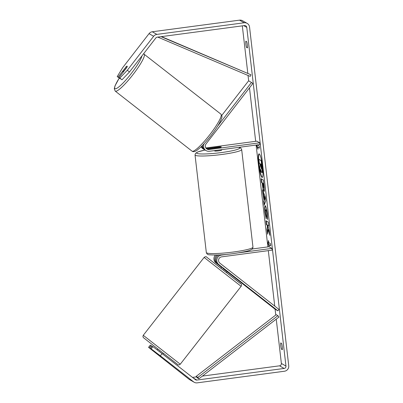 <?xml version="1.0" encoding="UTF-8"?>
<svg xmlns="http://www.w3.org/2000/svg" width="403" height="403" viewBox="0 0 403 403"><rect width="100%" height="100%" fill="white"/><g stroke="black" fill="none" stroke-linecap="round" stroke-linejoin="round"><path stroke-width="0.6" d="M219.041 254.938A5.294 5.204 119.8 0 0 217.791 263.965L227.368 271.541M227.211 271.738L275.032 309.166L277.899 310.814L218.769 264.524A5.294 5.204 -60.2 0 1 221.408 255.114L228.078 254.222M277.899 310.814L278.982 309.418L219.852 263.129A3.531 3.466 -60.2 0 1 221.61 256.857L272.121 250.132L271.919 248.389L238.521 252.837M221.655 267.385L215.897 262.882A5.294 5.204 -60.2 0 1 215.414 255.059M252.238 248.983L269.048 246.742L271.919 248.389M221.751 267.26L216.874 263.441A5.294 5.204 -60.2 0 1 217.071 255.018M157.185 349.88L157.941 349.013L163.452 353.325L162.797 354.166M160.379 356.292L155.281 352.318L160.399 356.267M162.328 353.799L158.389 350.796M226.934 271.133L226.682 271.456L222.778 268.398L223.035 268.071M158.434 350.736L162.338 353.789M262.57 166.766A11.909 1.783 -97.6 0 0 259.058 153.855A11.909 1.783 -97.6 0 0 258.696 164.545A11.909 1.783 -97.6 0 0 262.202 177.461A11.909 1.783 -97.6 0 0 262.57 166.766M259.24 153.886A11.909 1.783 -97.6 0 0 259.043 164.5A11.909 1.783 -97.6 0 0 262.368 177.38M282.317 349.673A3.531 0.529 -97.6 0 0 282.276 346.726A3.531 0.529 -97.6 0 0 281.591 343.401L280.745 342.918A3.531 0.529 -97.6 0 0 280.785 345.87A3.531 0.529 -97.6 0 0 281.475 349.189L282.317 349.673M247.361 44.965A3.531 0.529 82.4 0 1 247.402 47.912L246.56 47.428A3.531 0.529 82.4 0 1 245.87 44.108A3.531 0.529 82.4 0 1 245.83 41.156L246.676 41.64A3.531 0.529 82.4 0 1 247.361 44.965M125.958 67.105L118.064 77.059L120.341 78.645M122.008 79.779L119.822 78.066L127.303 70.268L129.484 71.976L122.008 79.779L118.981 77.583L126.759 67.543A3.531 0.655 -51.9 0 0 127.182 66.173A3.531 0.655 -51.9 0 0 125.842 67.014M268.186 229.498L269.783 235.337L269.254 230.758L267.768 225.428L268.7 225.962L268.252 222.098L265.955 220.784L266.403 224.647L266.998 224.985L267.421 226.546L266.972 229.564L267.506 234.203L268.186 229.498L268.534 229.448L269.521 233.065M263.98 200.402L262.373 189.798L265.35 197.017L265.779 200.714L264.161 205.293L263.688 201.178L264.323 200.356L263.698 194.956L263.355 195.002M129.484 71.976L155.82 37.993A2.116 2.08 -60.2 0 1 157.215 37.182L244.46 25.57A2.116 2.08 -60.2 0 1 246.777 27.384L285.964 366.08A2.116 2.08 -60.2 0 1 284.13 368.448L196.886 380.064A2.116 2.08 -60.2 0 1 195.349 379.646L162.071 353.597L160.344 355.829L151.15 348.842L152.883 346.61L162.071 353.597M242.314 25.852L247.79 73.175M248.052 75.462L248.676 80.847M249.487 87.854L255.673 141.317M256.106 145.055L267.889 246.898M268.322 250.636L274.735 306.094M275.098 309.207L275.768 315.005M276.246 319.146L281.375 363.451A2.116 2.08 -60.2 0 1 279.541 365.818L202.407 376.085M269.219 246.843L267.965 243.195L268.494 240.571L268.736 242.661L270.458 243.649L270.7 245.739L268.977 244.752L269.219 246.843M256.812 144.959L256.676 145.629L257.935 149.276L257.688 147.186L259.411 148.173L259.169 146.082L257.426 144.879M263.94 191.354L263.935 191.354C263.355 190.775 262.852 188.619 262.413 184.886L262.192 182.972L261.537 182.599L261.089 178.736L263.386 180.05L264.076 186.025C264.489 189.712 264.444 191.485 263.94 191.354L264.046 191.385M266.166 218.809L264.937 212.336C264.479 207.978 264.6 205.812 265.29 205.827L265.3 205.832C266.071 206.593 266.751 209.268 267.34 213.862L267.547 219.504L266.841 216.386L266.756 213.494C266.479 211.389 266.151 210.165 265.763 209.817L266.106 209.767L265.763 209.817C265.396 209.731 265.32 210.724 265.532 212.789L266.171 216.094L266.166 218.809M127.303 70.268L153.634 36.28A4.942 4.856 -60.2 0 1 156.893 34.396L244.137 22.78A4.942 4.856 -60.2 0 1 249.543 27.016L288.734 365.712A4.942 4.856 -60.2 0 1 284.453 371.234L197.208 382.85A4.942 4.856 -60.2 0 1 193.621 381.878L160.344 355.829M152.883 346.61L152.037 346.127L150.309 348.358L160.837 356.675L148.551 347.351L189.027 379.248L193.621 381.878M150.309 348.358L151.15 348.842M148.551 347.351L150.279 345.119L151.12 345.603L149.392 347.834M151.12 345.603L151.946 346.248M118.981 77.583L119.822 78.066M118.064 77.059L117.218 76.575L122.708 67.633L149.039 33.651A4.942 4.856 -60.2 0 1 152.299 31.766L239.543 20.15A4.942 4.856 -60.2 0 1 242.566 20.739L247.16 23.369M194.191 382.261L189.596 379.631A4.942 4.856 -60.2 0 1 189.027 379.248M196.498 376.87L192.488 377.404M117.218 76.575L120.245 78.766M246.56 47.428L247.482 47.307M281.475 349.189L282.397 349.069M261.819 172.63L261.809 172.63C261.451 172.338 261.104 171.245 260.771 169.351L260.353 172.222L259.839 167.754L260.207 165.341L260.011 163.643L259.315 163.245L258.867 159.371L261.169 160.691L262.212 171.703L261.819 172.63L262.272 172.615M258.867 159.371L261.517 160.646L262.277 167.25L262.555 171.658L262.212 171.703M262.555 171.658L262.162 172.585M261.517 160.646L261.169 160.691M260.968 170.348L260.701 172.177L260.353 172.222M269.038 245.261L268.312 243.15L267.965 243.195M268.312 243.15L268.62 241.629M268.977 244.752L270.67 245.477M257.688 147.186L259.381 147.911M257.154 144.914L257.023 145.579L257.749 147.694M257.023 145.579L256.676 145.629M263.98 196.473L264.343 199.576L264.811 198.407L263.98 196.473L264.328 196.422L265.159 198.357L264.811 198.407M265.159 198.357L264.69 199.53L264.343 199.576M263.698 194.956L263.179 193.742L262.832 193.788M263.179 193.742L262.857 190.982M264.428 204.543L264.036 201.132L263.688 201.178M264.036 201.132L264.323 200.356M263.456 187.476L263.854 187.44L263.643 183.561L262.691 183.259L263.456 187.476L263.3 183.607M263.643 183.561L262.691 183.259M264.282 191.309C263.703 190.73 263.199 188.574 262.761 184.841L262.539 182.927L262.192 182.972M262.539 182.927L261.537 182.599M261.885 182.554L261.466 178.952M266.333 220.995L266.751 224.597L267.34 224.939L267.763 226.501L267.315 229.519L267.703 232.848M267.315 229.519L266.972 229.564M267.763 226.501L267.421 226.546M267.34 224.939L266.998 224.985M266.751 224.597L266.403 224.647M267.768 225.428L268.67 225.7M266.171 217.514L265.28 212.29C264.826 207.933 264.947 205.767 265.637 205.782M267.627 218.285L267.184 216.34L266.841 216.386M267.184 216.34L267.103 213.444C266.826 211.343 266.494 210.119 266.111 209.772L265.758 209.817M261.32 168.716L261.063 164.248L260.514 163.93L261.366 168.726M260.887 164.147L261.668 168.671M204.165 143.659A5.294 5.204 119.8 0 0 206.155 150.641L205.177 150.082A5.294 5.204 -60.2 0 1 202.593 145.312M206.155 150.641A5.294 5.204 119.8 0 0 209.389 151.276L259.905 144.551L259.703 142.808L209.187 149.533A3.531 3.466 119.8 0 1 206.054 143.906L252.842 83.522L251.477 82.449L217.655 126.104M206.175 148.41A3.531 3.466 119.8 0 0 207.293 148.445L219.403 146.833A3.531 0.398 173.4 0 1 221.297 146.969A3.531 0.398 173.4 0 1 220.325 147.362L208.215 148.974A3.531 3.466 -60.2 0 1 206.568 148.788M205.807 147.916A3.531 3.466 119.8 0 0 206.321 147.886L256.832 141.161L259.703 142.808M201.188 146.712A5.294 5.204 119.8 0 0 203.283 148.999L204.261 149.558A5.294 5.204 119.8 0 0 204.734 149.795M251.477 82.449L248.606 80.807L221.801 115.404M201.782 146.133A5.294 5.204 119.8 0 0 204.261 149.558M214.608 150.581L214.643 150.913A3.531 0.398 -6.6 0 0 218.723 150.838A3.531 0.398 -6.6 0 0 221.66 150.102L221.605 149.649M215.726 147.972L220.663 147.276A3.531 0.398 -6.6 0 0 221.297 146.969A3.531 0.398 -6.6 0 0 219.857 146.813L214.915 147.473A3.531 0.398 -6.6 0 0 214.28 147.78A3.531 0.398 -6.6 0 0 215.721 147.931M127.187 66.178A3.531 0.574 -52 0 0 126.21 66.777L123.127 70.762A3.531 0.574 -52 0 0 122.855 71.749A3.531 0.574 -52 0 0 122.865 71.759A3.531 0.574 -52 0 0 123.842 71.155L126.93 67.17A3.531 0.574 -52 0 0 127.232 66.455M161.059 36.673L250.918 74.762L161.517 36.613M157.815 37.101L250.223 76.384L250.918 74.762M158.777 36.975L158.545 37.524M196.145 376.402L197.188 377.792L198.911 378.78L278.952 317.06L277.909 315.67L276.186 314.683L196.145 376.402L197.868 377.389L277.909 315.67M198.911 378.78L197.868 377.389M217.791 263.965L218.769 264.524M220.915 254.832L221.408 255.114M215.897 262.882L216.874 263.441M180.257 364.216L143.261 335.306L142.904 336.651L143.387 337.623L177.501 364.327C178.096 365.173 179.013 365.138 180.257 364.216L241.12 286.332C241.911 285.067 241.583 284.055 240.143 283.294L206.88 257.31C206.286 256.464 205.369 256.499 204.125 257.421L241.12 286.332M240.51 283.636L206.91 257.336M243.77 25.661L246.777 27.384M281.375 363.451L285.964 366.08M193.133 377.913L196.886 380.064M279.541 365.818L284.13 368.448M149.039 33.651L153.634 36.28M152.299 31.766L156.893 34.396M239.543 20.15L244.137 22.78M262.277 167.25L261.935 167.295M263.854 185.375L263.507 185.42M262.761 184.841L262.413 184.886M265.28 212.29L264.937 212.336M267.103 213.444L266.756 213.494M261.154 166.439L260.806 166.484M208.215 148.974L209.187 149.533M206.321 147.886L207.293 148.445M252.963 247.12C252.731 248.5 252.343 249.235 251.81 249.326L250.177 250.142C248.188 251.089 242.596 252.238 233.402 253.593C224.456 254.867 216.562 255.28 209.721 254.822C207.928 254.847 206.794 254.076 206.321 252.52A23.475 2.64 -6.6 0 0 233.458 252.006A23.475 2.64 -6.6 0 0 252.963 247.12L241.674 149.553A23.475 2.64 173.4 0 1 222.169 154.44A23.475 2.64 173.4 0 1 195.032 154.948L195.541 153.321L197.813 151.931L205.087 150.027M205.107 150.042A21.712 2.443 -6.6 0 0 198.341 153.745A21.712 2.443 -6.6 0 0 221.68 152.53A21.712 2.443 -6.6 0 0 238.581 147.387M144.062 54.062A23.475 3.834 128 0 1 144.148 54.118A23.475 3.834 128 0 1 132.904 74.731A23.475 3.834 128 0 1 115.318 91.164A23.475 3.834 128 0 1 115.233 91.108L114.266 88.786L114.971 85.935L119.217 78.137M119.243 78.157A21.712 3.546 -52 0 0 115.026 88.7A21.712 3.546 -52 0 0 129.167 76.162A21.712 3.546 -52 0 0 141.901 55.957M220.975 114.185C223.066 117.883 221.328 117.56 221.237 119.359L219.287 123.353C217.152 127.136 214.31 131.307 210.764 135.866C207.172 140.456 203.777 144.259 200.588 147.286L197.168 150.158C196.563 150.777 193.898 152.238 192.377 151.382L192.06 151.17A23.475 3.834 -52 0 0 192.145 151.231A23.475 3.834 -52 0 0 209.731 134.793A23.475 3.834 -52 0 0 220.975 114.185L143.579 53.79M227.373 271.531L226.546 272.589M221.846 267.139L220.985 268.242M204.125 257.421L143.261 335.306M206.321 252.52L195.032 154.948M214.325 148.158L214.28 147.78M241.674 149.553L240.803 148.082L238.878 147.347M192.06 151.17L115.233 91.108M123.258 72.066L122.855 71.749"/></g></svg>
